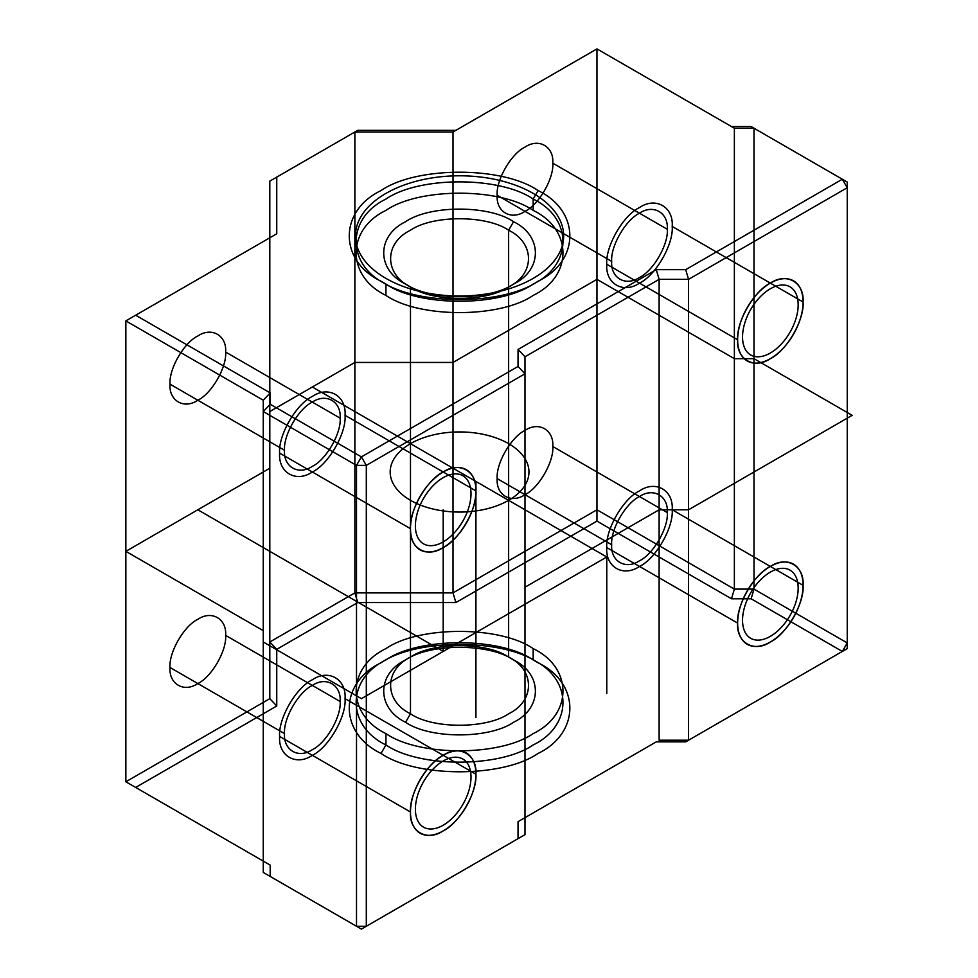 <?xml version="1.0" encoding="UTF-8"?>
<svg xmlns="http://www.w3.org/2000/svg" width="978" height="978" viewBox="0 0 978 978"><rect width="100%" height="100%" fill="white"/><g stroke="black" fill="none" stroke-linecap="round" stroke-linejoin="round"><path stroke-width="0.73" stroke-dasharray="4.89 3.67" d=""/><path stroke-width="1.47" d="M340.148 701.495C341.383 684.893 326.09 676.055 312.337 685.444C298.571 691.947 283.278 718.439 284.525 733.61C283.278 750.212 298.571 759.038 312.337 749.661C326.09 743.158 341.383 716.666 340.148 701.495L225.637 635.382C226.884 618.781 211.59 609.954 197.825 619.331C184.072 625.834 168.778 652.326 170.025 667.497L284.525 733.61M270.197 392.899L263.265 400.222L125.856 320.894L135.673 315.222L270.197 392.899L270.197 404.232L361.408 456.885L356.505 465.381L366.31 465.381L366.31 926.264L356.505 926.264L361.408 929.1L270.197 876.447L270.197 865.114L125.856 781.777L270.197 865.114M135.673 787.437L276.75 705.994L269.806 698.659L125.856 781.777L125.856 320.894L269.806 237.788L269.806 181.113L276.75 177.116L276.75 233.779L135.673 315.222M276.75 705.994L276.75 649.319L269.806 641.996L269.806 181.113L354.867 132.006L354.867 592.888L269.806 641.996L269.806 698.659L269.806 237.788L276.75 233.779M385.943 295.393C419.073 318.315 500.039 318.315 533.169 295.393C572.876 276.261 572.876 229.524 533.169 210.392C500.039 187.47 419.073 187.47 385.943 210.392C346.236 229.524 346.236 276.261 385.943 295.393L385.943 284.06C419.073 306.982 500.039 306.982 533.169 284.06C572.876 264.928 572.876 218.192 533.169 199.06C500.039 176.138 419.073 176.138 385.943 199.06C346.236 218.192 346.236 264.928 385.943 284.06L381.041 281.224C338.681 260.82 338.681 210.967 381.041 190.563C416.371 166.101 502.741 166.101 538.071 190.563C580.431 210.967 580.431 260.82 538.071 281.224C502.741 305.686 416.371 305.686 381.041 281.224M225.637 352.056C226.884 335.454 211.59 326.628 197.825 336.004C184.072 342.508 168.778 368.999 170.025 384.171C168.778 400.772 184.072 409.599 197.825 400.222C211.59 393.718 226.884 367.227 225.637 352.056L340.148 418.168C341.383 401.567 326.09 392.728 312.337 402.117C298.571 408.621 283.278 435.112 284.525 450.271C283.278 466.885 298.571 475.711 312.337 466.335C326.09 459.819 341.383 433.34 340.148 418.168M596.959 521.115L731.495 598.78L751.128 598.78L842.327 651.446L847.241 642.937L754.001 589.111L734.368 589.111L596.959 509.782L453.01 592.888L354.867 592.888L357.74 602.558L455.882 602.558L596.959 521.115L596.959 48.9L455.882 130.343L357.74 130.343L276.75 177.116M518.047 366.457L524.99 373.779L366.31 465.381L361.408 456.885L518.047 366.457L518.047 349.452L656.25 269.659L685.688 269.659L842.327 179.231L847.241 187.727L688.561 279.341L659.123 279.341L659.123 740.212L688.561 740.212L847.241 648.61L685.688 741.874L656.25 741.874L518.047 821.667L518.047 838.659L361.408 929.1L524.99 834.662L524.99 817.657L518.047 821.667M405.577 722.277C429.868 739.087 489.244 739.087 513.536 722.277C542.656 708.243 542.656 673.964 513.536 659.942C489.244 643.133 429.868 643.133 405.577 659.942C376.457 673.964 376.457 708.243 405.577 722.277L410.479 713.769C384.012 701.018 384.012 669.857 410.479 657.106C432.569 641.825 486.543 641.825 508.633 657.106C535.1 669.857 535.1 701.018 508.633 713.769C486.543 729.062 432.569 729.062 410.479 713.769L410.479 286.896C432.569 302.178 486.543 302.178 508.633 286.896C535.1 274.146 535.1 242.984 508.633 230.233C486.543 214.94 432.569 214.94 410.479 230.233C384.012 242.984 384.012 274.146 410.479 286.896L405.577 284.06C376.457 270.038 376.457 235.759 405.577 221.725C429.868 204.915 489.244 204.915 513.536 221.725C542.656 235.759 542.656 270.038 513.536 284.06C489.244 300.869 429.868 300.869 405.577 284.06M497.179 478.609C495.932 495.223 511.225 504.049 524.99 494.672C538.744 488.156 554.037 461.677 552.79 446.506C554.037 429.904 538.744 421.066 524.99 430.442C511.225 436.958 495.932 463.45 497.179 478.609L611.69 544.722C610.443 561.323 625.737 570.162 639.49 560.773C653.255 554.269 668.549 527.778 667.302 512.606C668.549 496.005 653.255 487.178 639.49 496.555C625.737 503.059 610.443 529.55 611.69 544.722M731.495 598.78L734.368 589.111L734.368 128.228L596.959 48.9L734.368 128.228L754.001 128.228L754.001 589.111L751.128 598.78M606.776 264.231C605.309 246.383 623.304 215.221 639.49 207.568C655.676 196.529 673.671 206.92 672.204 226.456C673.671 244.292 655.676 275.466 639.49 283.119C623.304 294.146 605.309 283.767 606.776 264.231L737.644 339.782C736.177 359.317 754.172 369.708 770.358 358.669C786.544 351.016 804.539 319.855 803.072 302.006C804.539 282.471 786.544 272.08 770.358 283.119C754.172 290.772 736.177 321.933 737.644 339.782M345.051 698.659C346.518 716.507 328.522 747.669 312.337 755.322C296.151 766.361 278.155 755.97 279.622 736.434C278.155 718.598 296.151 687.424 312.337 679.771C328.522 668.744 346.518 679.123 345.051 698.659L475.919 774.209C477.374 754.686 459.379 744.295 443.193 755.322C427.007 762.987 409.024 794.148 410.479 811.997C409.024 831.532 427.007 841.911 443.193 830.884C459.379 823.219 477.374 792.058 475.919 774.209M279.622 736.434L410.479 811.997M656.25 269.659L659.123 279.341L524.99 356.774L524.99 817.657L656.25 741.874M552.79 163.179C554.037 146.566 538.744 137.739 524.99 147.116C511.225 153.632 495.932 180.111 497.179 195.282C495.932 211.896 511.225 220.722 524.99 211.346C538.744 204.83 554.037 178.351 552.79 163.179L667.302 229.28C668.549 212.678 653.255 203.852 639.49 213.228C625.737 219.732 610.443 246.224 611.69 261.395C610.443 277.996 625.737 286.823 639.49 277.446C653.255 270.943 668.549 244.451 667.302 229.28M270.197 404.232L263.265 411.555L263.265 872.437L270.197 876.447M381.041 753.439C416.371 777.889 502.741 777.889 538.071 753.439C580.431 733.035 580.431 683.182 538.071 662.778C502.741 638.316 416.371 638.316 381.041 662.778C338.681 683.182 338.681 733.035 381.041 753.439L385.943 744.943C346.236 725.81 346.236 679.074 385.943 659.942C419.073 637.02 500.039 637.02 533.169 659.942L538.071 662.778M672.204 509.782C673.671 527.631 655.676 558.793 639.49 566.445C623.304 577.485 605.309 567.093 606.776 547.558C605.309 529.709 623.304 498.548 639.49 490.895C655.676 479.856 673.671 490.247 672.204 509.782L803.072 585.333C804.539 565.797 786.544 555.406 770.358 566.445C754.172 574.098 736.177 605.26 737.644 623.108C736.177 642.644 754.172 653.035 770.358 641.996C786.544 634.343 804.539 603.181 803.072 585.333M357.74 130.343L354.867 132.006L453.01 132.006L596.959 48.9M533.169 648.61L533.169 659.942C572.876 679.074 572.876 725.81 533.169 744.943C500.039 767.864 419.073 767.864 385.943 744.943L385.943 733.61C419.073 756.532 500.039 756.532 533.169 733.61C572.876 714.478 572.876 667.73 533.169 648.61C500.039 625.688 419.073 625.688 385.943 648.61C346.236 667.73 346.236 714.478 385.943 733.61M276.75 649.319L357.74 602.558M533.169 210.392L533.169 199.06L538.071 190.563M279.622 453.107C278.155 435.259 296.151 404.097 312.337 396.445C328.522 385.405 346.518 395.797 345.051 415.332C346.518 433.181 328.522 464.342 312.337 471.995C296.151 483.034 278.155 472.643 279.622 453.107L410.479 528.658C409.024 548.193 427.007 558.585 443.193 547.558C459.379 539.893 477.374 508.731 475.919 490.883C477.374 471.347 459.379 460.968 443.193 471.995C427.007 479.66 409.024 510.822 410.479 528.658M263.265 400.222L263.265 872.437L356.505 926.264L356.505 465.381L263.265 411.555L263.265 400.222M513.536 221.725L508.633 230.233L508.633 657.106L513.536 659.942M672.204 226.456L803.072 302.006M518.047 349.452L524.99 356.774L524.99 834.662L518.047 838.659M751.128 126.565L847.241 182.067L751.128 126.565L731.495 126.565M685.688 269.659L688.561 279.341L688.561 740.212L685.688 741.874M455.882 602.558L453.01 592.888L453.01 132.006L455.882 130.343M847.241 182.067L847.241 648.61L847.241 182.067M497.179 195.282L611.69 261.395M606.776 547.558L737.644 623.108M170.025 667.497C168.778 684.099 184.072 692.925 197.825 683.549C211.59 677.045 226.884 650.553 225.637 635.382M345.051 415.332L475.919 490.883M552.79 446.506L667.302 512.606M170.025 384.171L284.525 450.271M312.337 387.007L592.057 548.499M354.867 362.447L269.806 411.555L269.806 468.217L125.856 551.335L263.265 630.663L263.265 641.996L361.408 698.659L524.99 604.221L524.99 587.216L659.123 509.782L688.561 509.782L852.144 415.332L754.001 358.669L734.368 358.669L596.959 279.341L453.01 362.447L354.867 362.447M197.825 509.782L443.193 651.434L606.776 556.995L475.919 481.445L475.919 717.546M426.97 507.374A69.401 40.074 0 0 0 528.915 470.601A69.401 40.074 0 0 0 422.777 438.022A69.401 40.074 0 0 0 426.97 507.374M410.687 288.962A104.096 60.098 0 0 0 563.597 233.791A104.096 60.098 0 0 0 404.391 184.928A104.096 60.098 0 0 0 410.687 288.962M443.193 509.77L443.193 651.434L606.776 556.995L606.776 693.378L606.776 556.995M411.909 538.878A46.272 26.712 120 0 0 467.129 521.726A46.272 26.712 120 0 0 450.552 468.719A46.272 26.712 120 0 0 411.909 538.878M411.909 822.217A46.272 26.712 120 0 0 467.129 805.053A46.272 26.712 120 0 0 450.552 752.045A46.272 26.712 120 0 0 411.909 822.217M739.075 350.002A46.272 26.712 120 0 0 794.283 332.838A46.272 26.712 120 0 0 777.718 279.83A46.272 26.712 120 0 0 739.075 350.002M739.075 633.328A46.272 26.712 120 0 0 794.283 616.164A46.272 26.712 120 0 0 777.718 563.157A46.272 26.712 120 0 0 739.075 633.328M416.604 534.514A39.328 22.702 120 0 0 463.535 519.929A39.328 22.702 120 0 0 449.452 474.88A39.328 22.702 120 0 0 416.604 534.514M416.604 817.84A39.328 22.702 120 0 0 463.535 803.256A39.328 22.702 120 0 0 449.452 758.207A39.328 22.702 120 0 0 416.604 817.84M743.757 345.637A39.328 22.702 120 0 0 790.689 331.053A39.328 22.702 120 0 0 776.605 285.992A39.328 22.702 120 0 0 743.757 345.637M743.757 628.964A39.328 22.702 120 0 0 790.689 614.38A39.328 22.702 120 0 0 776.605 569.318A39.328 22.702 120 0 0 743.757 628.964"/></g></svg>
